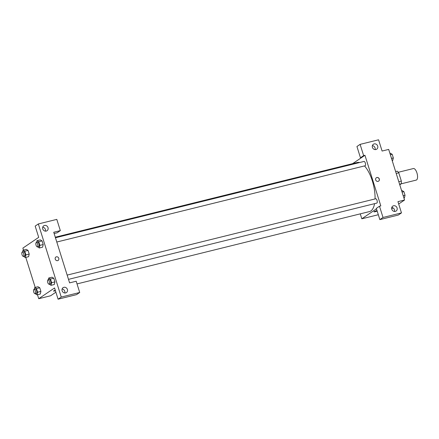 <?xml version="1.0" encoding="UTF-8"?>
<svg xmlns="http://www.w3.org/2000/svg" width="439" height="439" viewBox="0 0 439 439"><rect width="100%" height="100%" fill="white"/><g stroke="black" fill="none" stroke-linecap="round" stroke-linejoin="round"><path stroke-width="0.66" d="M401.208 183.815L416.243 180.1A5.948 2.42 -103.9 0 0 416.578 179.946A5.948 2.42 -103.9 0 0 417.05 173.312A5.948 2.42 -103.9 0 0 413.384 168.549L398.349 172.269M396.219 173.449L398.755 172.823A7.99 3.249 -103.9 0 0 397.235 171.183L395.632 171.583M398.755 172.823L401.339 181.077A7.99 3.249 -103.9 0 1 401.202 183.837L399.775 184.808M398.804 181.702L401.339 181.077M399.6 184.232L401.202 183.837M352.627 163.665L361.785 157.436L360.463 157.76L356.94 146.516L360.106 144.365L378.566 139.8L382.095 151.043L388.685 149.414L404.544 200.019L398.689 204.003M392.982 207.883L391.692 208.761M375.082 149.6A2.974 2.689 55.8 0 0 372.393 145.644M375.938 149.534A2.974 2.689 55.8 0 0 376.728 149.183A2.974 2.689 55.8 0 0 377.277 145.216A2.974 2.689 55.8 0 0 373.38 144.266A2.974 2.689 55.8 0 0 372.596 147.822A2.974 2.689 55.8 0 0 375.938 149.534M360.463 157.76L363.629 155.609L360.106 144.365M361.785 157.436L364.946 155.285L363.629 155.609M376.47 208.838L361.818 218.803L378.314 214.726M361.818 218.803L360.271 213.853M373.979 211.817A2.047 0.28 162.6 0 0 375.131 211.719A2.047 0.28 162.6 0 0 377.167 211.049A2.047 0.28 -17.4 0 1 375.131 211.719A2.047 0.28 -17.4 0 1 373.979 211.817A2.047 0.28 -17.4 0 1 376.657 210.715A2.047 0.28 -17.4 0 1 377.035 210.627M379.85 219.615L383.017 217.464L379.488 206.22L376.327 208.371L379.85 219.615L398.31 215.05L401.476 212.899L397.954 201.649L404.544 200.019M394.469 211.455A2.974 2.689 55.8 0 0 391.775 207.499M395.319 211.389A2.974 2.689 55.8 0 0 396.11 211.038A2.974 2.689 55.8 0 0 396.658 207.071A2.974 2.689 55.8 0 0 392.768 206.121A2.974 2.689 55.8 0 0 391.978 209.677A2.974 2.689 55.8 0 0 395.319 211.389M401.476 212.899L383.017 217.464M379.488 206.22L380.811 205.891L364.946 155.285M375.68 179.897A2.047 1.849 -124.2 0 1 379.022 178.41A2.047 1.849 -124.2 0 1 378.643 181.137A2.047 1.849 -124.2 0 1 375.68 179.897M378.643 181.137A2.047 1.849 55.8 0 0 376.344 177.757M56.796 242.026L365.072 165.777A2.228 0.905 -103.9 0 0 365.199 165.722A2.228 0.905 -103.9 0 0 365.38 163.231A2.228 0.905 -103.9 0 0 364.002 161.448L55.457 237.762M68.495 279.363L376.777 203.114A2.228 0.905 -103.9 0 0 376.898 203.059A2.228 0.905 -103.9 0 0 377.079 200.568A2.228 0.905 -103.9 0 0 375.702 198.785L67.156 275.099M77.028 283.912L369.457 211.582A25.281 10.284 -103.9 0 0 370.873 210.945A25.281 10.284 -103.9 0 0 374.571 203.663M375.049 198.944A25.281 10.284 -103.9 0 0 364.507 165.92M359.579 162.54A25.281 10.284 -103.9 0 0 357.313 162.501L55.287 237.208M69.592 282.87L53.734 232.258L60.33 230.629L56.801 219.385L38.341 223.95L61.251 297.049L79.711 292.484L76.188 281.24L69.592 282.87M55.885 292.187L50.606 295.782L38.736 298.718L37.491 294.734M57.652 260.64A2.047 1.849 -124.2 0 1 55.896 257.018A2.047 1.849 -124.2 0 1 58.195 260.398A2.047 1.849 -124.2 0 1 57.652 260.64M46.26 231.079A2.974 2.689 -124.2 0 1 42.918 229.367A2.974 2.689 -124.2 0 1 43.708 225.811A2.974 2.689 -124.2 0 1 47.599 226.76A2.974 2.689 -124.2 0 1 47.05 230.727A2.974 2.689 -124.2 0 1 46.26 231.079M65.641 292.934A2.974 2.689 -124.2 0 1 62.3 291.216A2.974 2.689 -124.2 0 1 63.09 287.666A2.974 2.689 -124.2 0 1 66.986 288.61A2.974 2.689 -124.2 0 1 66.432 292.583A2.974 2.689 -124.2 0 1 65.641 292.934M58.195 260.398A2.047 1.849 55.8 0 0 55.896 257.018M45.404 231.144A2.974 2.689 55.8 0 0 42.715 227.188M64.791 293A2.974 2.689 55.8 0 0 62.097 289.043M79.711 292.484L76.545 294.635L58.085 299.2L54.562 287.957L38.736 298.718M58.085 299.2L61.251 297.049M38.341 223.95L35.175 226.101L38.698 237.351L22.877 248.106L23.497 250.093M54.134 233.532L57.163 232.78L60.33 230.629M40.306 239.875L42.067 240.89L43.214 244.545L42.599 247.179L43.214 244.545L42.067 240.89L38.775 241.708L39.916 245.357L39.301 247.991L37.491 246.8M22.598 251.953L23.004 250.214L24.765 251.234L28.063 250.417L29.204 254.071L28.595 256.705L29.204 254.071L28.063 250.417L26.296 249.401M34.302 289.29L34.708 287.55L38.001 286.738L39.762 287.754L40.904 291.408L40.295 294.042M48.306 279.764L48.713 278.024L52.011 277.207L53.772 278.227L54.913 281.882L54.304 284.516L54.913 281.882L53.772 278.227L50.474 279.045L51.615 282.694L51.006 285.328L49.19 284.143M35.202 287.43L25.786 257.397M53.531 291.079A2.047 0.28 162.6 0 0 55.44 290.772A2.047 0.28 -17.4 0 1 53.531 291.079A2.047 0.28 -17.4 0 1 55.276 290.239M34.708 287.55L36.464 288.571L37.611 292.226L36.997 294.854L35.18 293.669M35.065 293.696L36.388 293.367A2.228 0.905 -103.9 0 0 36.514 293.312A2.228 0.905 -103.9 0 0 36.689 290.827A2.228 0.905 -103.9 0 0 35.312 289.038L33.995 289.367A2.228 0.905 -103.9 0 0 33.649 291.748A2.228 0.905 -103.9 0 0 35.065 293.696A2.228 0.905 -103.9 0 0 35.191 293.642A2.228 0.905 -103.9 0 0 35.372 291.15A2.228 0.905 -103.9 0 0 33.995 289.367M36.464 288.571L39.762 287.754L40.904 291.408L40.289 294.042L36.997 294.854M37.611 292.226L40.904 291.408M24.765 251.234L25.906 254.883L25.292 257.517L23.481 256.332M23.366 256.36L24.683 256.03A2.228 0.905 -103.9 0 0 24.809 255.975A2.228 0.905 -103.9 0 0 24.99 253.49A2.228 0.905 -103.9 0 0 23.613 251.701L22.296 252.03A2.228 0.905 -103.9 0 0 21.95 254.411A2.228 0.905 -103.9 0 0 23.366 256.36A2.228 0.905 -103.9 0 0 23.492 256.299A2.228 0.905 -103.9 0 0 23.668 253.813A2.228 0.905 -103.9 0 0 22.296 252.03M23.004 250.214L26.302 249.401M25.906 254.883L29.204 254.071M25.292 257.517L28.59 256.705M48.713 278.024L50.474 279.045M49.075 284.17L50.397 283.841A2.228 0.905 -103.9 0 0 50.518 283.786A2.228 0.905 -103.9 0 0 50.699 281.3A2.228 0.905 -103.9 0 0 49.322 279.511L48.005 279.841A2.228 0.905 -103.9 0 0 47.659 282.222A2.228 0.905 -103.9 0 0 49.075 284.17A2.228 0.905 -103.9 0 0 49.201 284.11A2.228 0.905 -103.9 0 0 49.377 281.624A2.228 0.905 -103.9 0 0 48.005 279.841M51.615 282.694L54.913 281.882M51.006 285.328L54.299 284.516M36.607 242.427L37.013 240.687L38.775 241.708M37.375 246.833L38.692 246.504A2.228 0.905 -103.9 0 0 38.819 246.449A2.228 0.905 -103.9 0 0 38.994 243.963A2.228 0.905 -103.9 0 0 37.622 242.174L36.305 242.504A2.228 0.905 -103.9 0 0 35.96 244.885A2.228 0.905 -103.9 0 0 37.375 246.833A2.228 0.905 -103.9 0 0 37.502 246.773A2.228 0.905 -103.9 0 0 37.677 244.287A2.228 0.905 -103.9 0 0 36.305 242.504M37.013 240.687L40.311 239.87M39.916 245.357L43.214 244.545M39.301 247.991L42.599 247.179M401.636 190.735L402.129 190.608L403.885 191.629L405.032 195.284L404.418 197.918L403.924 198.038M402.058 192.084L403.885 191.629M403.2 195.734L405.032 195.284M389.936 153.398L390.43 153.271L392.186 154.292L393.333 157.947L392.718 160.575L392.225 160.701M390.359 154.748L392.186 154.292M391.5 158.397L393.333 157.947"/></g></svg>
